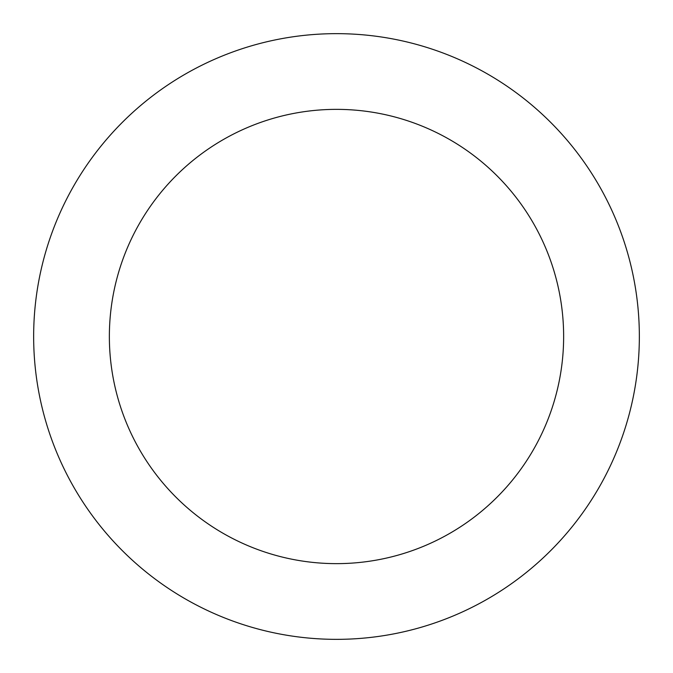 <?xml version="1.0" encoding="UTF-8"?>
<svg xmlns="http://www.w3.org/2000/svg" width="673" height="673" viewBox="0 0 673 673"><rect width="100%" height="100%" fill="white"/><g stroke="black" fill="none" stroke-linecap="round" stroke-linejoin="round"><path stroke-width="1.01" d="M336.5 639.35A302.85 302.85 0 0 1 33.65 336.5A302.85 302.85 0 0 1 336.5 33.65A302.85 302.85 0 0 1 639.35 336.5A302.85 302.85 0 0 1 336.5 639.35M336.5 109.363A227.138 227.138 0 0 1 563.638 336.5A227.138 227.138 0 0 1 336.5 563.638A227.138 227.138 0 0 1 109.363 336.5A227.138 227.138 0 0 1 336.5 109.363"/></g></svg>
